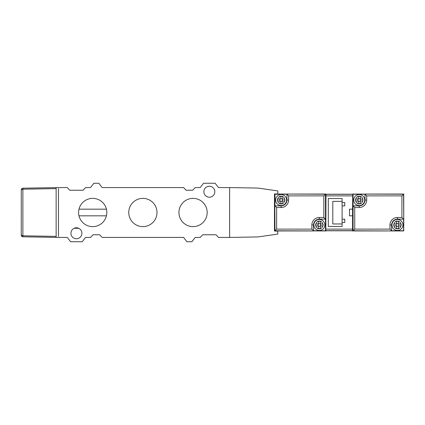 <?xml version="1.0" encoding="UTF-8"?>
<svg xmlns="http://www.w3.org/2000/svg" width="425" height="425" viewBox="0 0 425 425"><rect width="100%" height="100%" fill="white"/><g stroke="black" fill="none" stroke-linecap="round" stroke-linejoin="round"><path stroke-width="0.64" d="M229.617 237.426L229.617 187.574L257.863 188.068L277.801 190.899L277.801 193.89L274.476 193.949L274.476 231.051L277.801 231.11L277.801 234.101L257.863 236.932L229.617 237.426M325.986 229.117L352.575 229.117L352.575 215.826L349.493 215.826L349.493 209.174L352.575 209.174L352.739 194.225L325.986 194.225L325.821 230.775M274.81 230.775L274.476 230.775M274.81 194.225L274.476 194.225M274.81 205.854L274.81 194.055L325.821 194.055L325.821 230.945L274.975 230.775L274.81 205.854L274.81 230.945L313.528 230.945M286.939 194.055L325.486 194.225L325.486 219.146L325.821 219.146M274.975 205.854L274.975 194.225L286.939 194.225L286.939 200.037A5.817 5.817 0 0 1 281.122 205.854L274.975 205.854L276.638 207.517L281.122 207.517A7.475 7.475 0 0 0 288.602 200.037L288.602 195.883L286.939 194.225M325.486 230.775L313.528 230.775L313.528 224.963A5.817 5.817 0 0 1 319.34 219.146L325.486 219.146L325.486 230.775M274.975 230.775L276.638 229.117L276.638 207.517M325.486 194.225L323.829 195.883L323.829 217.483L319.34 217.483A7.475 7.475 0 0 0 311.865 224.963L311.865 229.117L313.528 230.775M311.865 229.117L276.638 229.117M325.486 219.146L323.829 217.483M288.602 195.883L323.829 195.883M319.34 230.446A5.482 5.482 0 0 1 313.857 224.963A5.482 5.482 0 0 1 319.34 219.481A5.482 5.482 0 0 1 324.822 224.963A5.482 5.482 0 0 1 319.34 230.446A5.482 5.482 0 0 0 324.822 224.963A5.482 5.482 0 0 0 319.34 219.481M318.936 221.329A3.655 3.655 0 0 1 319.749 221.329A0.664 0.664 0 0 1 320.338 221.988L320.338 223.3A0.664 0.664 0 0 0 321.002 223.964L322.315 223.964A0.664 0.664 0 0 1 322.973 224.554A3.655 3.655 0 0 1 322.973 225.367A0.664 0.664 0 0 1 322.315 225.957L321.002 225.957A0.664 0.664 0 0 0 320.338 226.626L320.338 227.933A0.664 0.664 0 0 1 319.749 228.597A3.655 3.655 0 0 1 318.936 228.597A0.664 0.664 0 0 1 318.346 227.933L318.346 226.626A0.664 0.664 0 0 0 317.677 225.957L316.37 225.957A0.664 0.664 0 0 1 315.706 225.367A3.655 3.655 0 0 1 315.706 224.554A0.664 0.664 0 0 1 316.37 223.964L317.677 223.964A0.664 0.664 0 0 0 318.346 223.3L318.346 221.988A0.664 0.664 0 0 1 318.936 221.329M319.34 223.635A1.328 1.328 0 0 1 320.668 224.963A1.328 1.328 0 0 1 319.34 226.291A1.328 1.328 0 0 1 318.012 224.963A1.328 1.328 0 0 1 319.34 223.635M281.122 205.519A5.482 5.482 0 0 1 275.639 200.037A5.482 5.482 0 0 1 281.122 194.554A5.482 5.482 0 0 1 286.609 200.037A5.482 5.482 0 0 1 281.122 205.519A5.482 5.482 0 0 0 286.609 200.037A5.482 5.482 0 0 0 281.122 194.554M280.718 196.403A3.655 3.655 0 0 1 281.531 196.403A0.664 0.664 0 0 1 282.12 197.067L282.12 198.374A0.664 0.664 0 0 0 282.784 199.043L284.097 199.043A0.664 0.664 0 0 1 284.755 199.633A3.655 3.655 0 0 1 284.755 200.446A0.664 0.664 0 0 1 284.097 201.036L282.784 201.036A0.664 0.664 0 0 0 282.12 201.7L282.12 203.012A0.664 0.664 0 0 1 281.531 203.671A3.655 3.655 0 0 1 280.718 203.671A0.664 0.664 0 0 1 280.128 203.012L280.128 201.7A0.664 0.664 0 0 0 279.464 201.036L278.152 201.036A0.664 0.664 0 0 1 277.493 200.446A3.655 3.655 0 0 1 277.493 199.633A0.664 0.664 0 0 1 278.152 199.043L279.464 199.043A0.664 0.664 0 0 0 280.128 198.374L280.128 197.067A0.664 0.664 0 0 1 280.718 196.403M281.122 198.709A1.328 1.328 0 0 1 282.455 200.037A1.328 1.328 0 0 1 281.122 201.365A1.328 1.328 0 0 1 279.793 200.037A1.328 1.328 0 0 1 281.122 198.709M352.575 195.883L325.986 195.883M344.765 202.528L344.765 205.854L342.104 205.854L342.104 219.146L344.765 219.146L344.765 222.472L342.104 222.472L342.104 226.456L328.312 226.456L328.312 198.544L342.104 198.544L342.104 202.528L344.765 202.528M352.575 229.117L352.575 230.775L325.986 230.775M352.575 209.174L352.575 215.826M342.104 219.146L342.104 222.472M342.104 202.528L342.104 205.854M342.104 223.964L332.802 223.964L332.802 201.365L342.104 201.365M403.75 219.146L403.75 230.945L352.739 230.945L352.739 194.055L403.585 194.225L403.75 219.146L403.75 194.055L365.033 194.055M391.622 230.945L353.069 230.775L353.069 205.854L352.739 205.854M403.585 219.146L403.585 230.775L391.622 230.775L391.622 224.963A5.817 5.817 0 0 1 397.433 219.146L403.585 219.146L401.922 217.483L397.433 217.483A7.475 7.475 0 0 0 389.959 224.963L389.959 229.117L391.622 230.775M353.069 194.225L365.033 194.225L365.033 200.037A5.817 5.817 0 0 1 359.221 205.854L353.069 205.854L353.069 194.225M403.585 194.225L401.922 195.883L401.922 217.483M353.069 230.775L354.732 229.117L354.732 207.517L359.221 207.517A7.475 7.475 0 0 0 366.695 200.037L366.695 195.883L365.033 194.225M366.695 195.883L401.922 195.883M353.069 205.854L354.732 207.517M389.959 229.117L354.732 229.117M359.221 194.554A5.482 5.482 0 0 1 364.703 200.037A5.482 5.482 0 0 1 359.221 205.519A5.482 5.482 0 0 1 353.738 200.037A5.482 5.482 0 0 1 359.221 194.554A5.482 5.482 0 0 0 353.738 200.037A5.482 5.482 0 0 0 359.221 205.519M359.624 203.671A3.655 3.655 0 0 1 358.812 203.671A0.664 0.664 0 0 1 358.222 203.012L358.222 201.7A0.664 0.664 0 0 0 357.558 201.036L356.246 201.036A0.664 0.664 0 0 1 355.587 200.446A3.655 3.655 0 0 1 355.587 199.633A0.664 0.664 0 0 1 356.246 199.043L357.558 199.043A0.664 0.664 0 0 0 358.222 198.374L358.222 197.067A0.664 0.664 0 0 1 358.812 196.403A3.655 3.655 0 0 1 359.624 196.403A0.664 0.664 0 0 1 360.214 197.067L360.214 198.374A0.664 0.664 0 0 0 360.878 199.043L362.19 199.043A0.664 0.664 0 0 1 362.854 199.633A3.655 3.655 0 0 1 362.854 200.446A0.664 0.664 0 0 1 362.19 201.036L360.878 201.036A0.664 0.664 0 0 0 360.214 201.7L360.214 203.012A0.664 0.664 0 0 1 359.624 203.671M359.221 201.365A1.328 1.328 0 0 1 357.892 200.037A1.328 1.328 0 0 1 359.221 198.709A1.328 1.328 0 0 1 360.549 200.037A1.328 1.328 0 0 1 359.221 201.365M397.433 219.481A5.482 5.482 0 0 1 402.921 224.963A5.482 5.482 0 0 1 397.433 230.446A5.482 5.482 0 0 1 391.951 224.963A5.482 5.482 0 0 1 397.433 219.481A5.482 5.482 0 0 0 391.951 224.963A5.482 5.482 0 0 0 397.433 230.446M397.842 228.597A3.655 3.655 0 0 1 397.03 228.597A0.664 0.664 0 0 1 396.44 227.933L396.44 226.626A0.664 0.664 0 0 0 395.776 225.957L394.464 225.957A0.664 0.664 0 0 1 393.805 225.367A3.655 3.655 0 0 1 393.805 224.554A0.664 0.664 0 0 1 394.464 223.964L395.776 223.964A0.664 0.664 0 0 0 396.44 223.3L396.44 221.988A0.664 0.664 0 0 1 397.03 221.329A3.655 3.655 0 0 1 397.842 221.329A0.664 0.664 0 0 1 398.432 221.988L398.432 223.3A0.664 0.664 0 0 0 399.096 223.964L400.408 223.964A0.664 0.664 0 0 1 401.067 224.554A3.655 3.655 0 0 1 401.067 225.367A0.664 0.664 0 0 1 400.408 225.957L399.096 225.957A0.664 0.664 0 0 0 398.432 226.626L398.432 227.933A0.664 0.664 0 0 1 397.842 228.597M397.433 226.291A1.328 1.328 0 0 1 396.105 224.963A1.328 1.328 0 0 1 397.433 223.635A1.328 1.328 0 0 1 398.767 224.963A1.328 1.328 0 0 1 397.433 226.291M58.469 188.572L58.469 236.428M22.881 236.805C21.941 236.757 21.399 236.199 21.25 235.142L22.881 235.806L22.881 236.805L56.323 237.389M22.876 188.344L22.881 189.194L21.25 189.858C21.399 188.801 21.941 188.243 22.881 188.195L56.323 187.611M21.271 189.582L21.25 235.142L21.797 236.374M21.25 189.858C21.415 188.785 21.957 188.232 22.876 188.195L22.668 188.217M21.553 188.902L21.378 189.221M21.25 212.5C21.25 218.933 21.25 218.933 21.25 212.5M21.25 217.483L21.25 216.936M207.182 212.5A14.126 14.126 0 0 1 193.062 226.626A14.126 14.126 0 0 1 178.936 212.5A14.126 14.126 0 0 1 193.062 198.374A14.126 14.126 0 0 1 207.182 212.5M157 212.5A14.126 14.126 0 0 1 142.88 226.626A14.126 14.126 0 0 1 128.754 212.5A14.126 14.126 0 0 1 142.88 198.374A14.126 14.126 0 0 1 157 212.5M106.824 212.5A14.126 14.126 0 0 1 92.698 226.626A14.126 14.126 0 0 1 78.577 212.5A14.126 14.126 0 0 1 92.698 198.374A14.126 14.126 0 0 1 106.824 212.5M214.827 191.728A5.482 5.482 0 0 1 209.344 197.216A5.482 5.482 0 0 1 203.862 191.728A5.482 5.482 0 0 1 209.344 186.246A5.482 5.482 0 0 1 214.827 191.728M81.897 233.272A5.482 5.482 0 0 1 76.415 238.754A5.482 5.482 0 0 1 70.933 233.272A5.482 5.482 0 0 1 76.415 227.784A5.482 5.482 0 0 1 81.897 233.272M102.313 237.426L183.425 237.426A0.335 0.335 0 0 1 183.69 237.554L186.814 241.613A0.335 0.335 0 0 0 187.074 241.745L191.733 241.745A0.335 0.335 0 0 0 191.994 241.613L195.117 237.554A0.335 0.335 0 0 1 195.383 237.426L200.058 237.426A0.335 0.335 0 0 0 200.303 237.32L202.597 234.871A0.335 0.335 0 0 1 202.842 234.765L215.847 234.765A0.335 0.335 0 0 1 216.086 234.871L218.381 237.32A0.335 0.335 0 0 0 218.625 237.426L229.282 237.426A0.335 0.335 0 0 0 229.617 237.092L229.617 187.908A0.335 0.335 0 0 0 229.282 187.574L218.647 187.574A0.335 0.335 0 0 1 218.381 187.446L215.257 183.387A0.335 0.335 0 0 0 214.997 183.255L203.692 183.255A0.335 0.335 0 0 0 203.426 183.387L200.303 187.446A0.335 0.335 0 0 1 200.042 187.574L195.362 187.574A0.335 0.335 0 0 0 195.123 187.68L192.828 190.129A0.335 0.335 0 0 1 192.583 190.235L186.224 190.235A0.335 0.335 0 0 1 185.98 190.129L183.685 187.68A0.335 0.335 0 0 0 183.446 187.574L102.335 187.574A0.335 0.335 0 0 1 102.069 187.446L98.945 183.387A0.335 0.335 0 0 0 98.685 183.255L94.026 183.255A0.335 0.335 0 0 0 93.76 183.387L90.637 187.446A0.335 0.335 0 0 1 90.376 187.574L85.696 187.574A0.335 0.335 0 0 0 85.457 187.68L83.162 190.129A0.335 0.335 0 0 1 82.918 190.235L69.912 190.235A0.335 0.335 0 0 1 69.668 190.129L67.373 187.68A0.335 0.335 0 0 0 67.134 187.574L56.477 187.574A0.335 0.335 0 0 0 56.143 187.908L56.143 237.092A0.335 0.335 0 0 0 56.477 237.426L67.113 237.426A0.335 0.335 0 0 1 67.378 237.554L70.502 241.613A0.335 0.335 0 0 0 70.762 241.745L82.067 241.745A0.335 0.335 0 0 0 82.328 241.613L85.452 237.554A0.335 0.335 0 0 1 85.717 237.426L90.392 237.426A0.335 0.335 0 0 0 90.637 237.32L92.932 234.871A0.335 0.335 0 0 1 93.176 234.765L99.535 234.765A0.335 0.335 0 0 1 99.774 234.871L102.069 237.32A0.335 0.335 0 0 0 102.313 237.426M313.528 224.963L311.865 224.963M319.34 217.483L319.34 219.146M286.939 200.037L288.602 200.037M281.122 207.517L281.122 205.854M319.34 228.783C317.533 229.001 316.258 227.726 315.52 224.963C316.258 222.195 317.533 220.926 319.34 221.138C321.146 220.926 322.421 222.195 323.165 224.963C322.421 227.726 321.146 229.001 319.34 228.783M281.122 203.862C279.315 204.074 278.046 202.805 277.302 200.037C278.046 197.274 279.315 195.999 281.122 196.217C282.933 195.999 284.203 197.274 284.947 200.037C284.203 202.805 282.933 204.074 281.122 203.862M352.575 194.326L325.986 194.326M325.986 230.674L352.575 230.674M365.033 200.037L366.695 200.037M359.221 207.517L359.221 205.854M391.622 224.963L389.959 224.963M397.433 217.483L397.433 219.146M359.221 196.217C361.027 195.999 362.302 197.274 363.04 200.037C362.302 202.805 361.027 204.074 359.221 203.862C357.414 204.074 356.139 202.805 355.396 200.037C356.139 197.274 357.414 195.999 359.221 196.217M397.433 221.138C399.245 220.926 400.515 222.195 401.258 224.963C400.515 227.726 399.245 229.001 397.433 228.783C395.627 229.001 394.358 227.726 393.614 224.963C394.358 222.195 395.627 220.926 397.433 221.138M56.143 188.615L22.881 189.194L22.881 235.806L56.143 236.385M22.881 235.806L22.881 230.945M22.881 218.981L22.881 218.482M22.881 206.518L22.881 206.019M22.881 194.055L22.881 189.194M21.25 235.142L22.201 236.645M78.699 228.283L74.131 228.283M106.425 215.826L78.97 215.826M106.425 209.174L78.97 209.174"/></g></svg>
